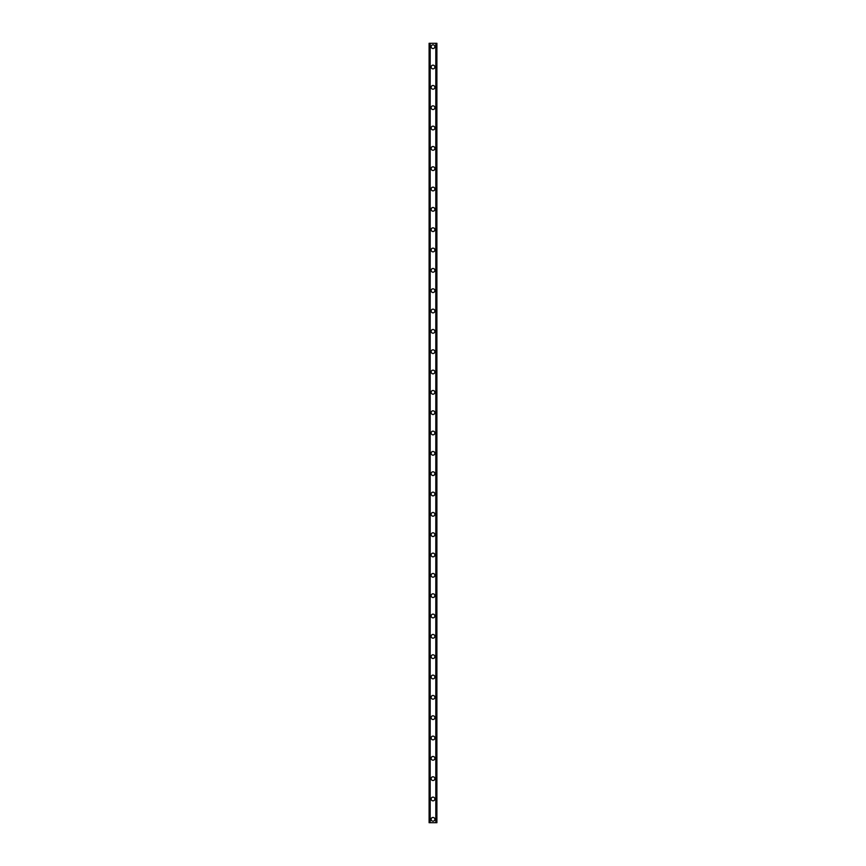 <?xml version="1.0" encoding="UTF-8"?>
<svg xmlns="http://www.w3.org/2000/svg" width="866" height="866" viewBox="0 0 866 866"><rect width="100%" height="100%" fill="white"/><g stroke="black" fill="none" stroke-linecap="round" stroke-linejoin="round"><path stroke-width="1.3" d="M431.138 819.312A1.862 1.862 0 0 1 433 817.45A1.862 1.862 0 0 1 434.862 819.312A1.862 1.862 0 0 1 433 821.174A1.862 1.862 0 0 1 431.138 819.312M431.138 798.982A1.862 1.862 0 0 1 433 797.121A1.862 1.862 0 0 1 434.862 798.982A1.862 1.862 0 0 1 433 800.844A1.862 1.862 0 0 1 431.138 798.982M431.138 778.642A1.862 1.862 0 0 1 433 776.78A1.862 1.862 0 0 1 434.862 778.642A1.862 1.862 0 0 1 433 780.515A1.862 1.862 0 0 1 431.138 778.642M431.138 758.313A1.862 1.862 0 0 1 433 756.451A1.862 1.862 0 0 1 434.862 758.313A1.862 1.862 0 0 1 433 760.175A1.862 1.862 0 0 1 431.138 758.313M431.138 737.984A1.862 1.862 0 0 1 433 736.122A1.862 1.862 0 0 1 434.862 737.984A1.862 1.862 0 0 1 433 739.845A1.862 1.862 0 0 1 431.138 737.984M431.138 717.654A1.862 1.862 0 0 1 433 715.781A1.862 1.862 0 0 1 434.862 717.654A1.862 1.862 0 0 1 433 719.516A1.862 1.862 0 0 1 431.138 717.654M431.138 697.314A1.862 1.862 0 0 1 433 695.452A1.862 1.862 0 0 1 434.862 697.314A1.862 1.862 0 0 1 433 699.187A1.862 1.862 0 0 1 431.138 697.314M431.138 676.985A1.862 1.862 0 0 1 433 675.123A1.862 1.862 0 0 1 434.862 676.985A1.862 1.862 0 0 1 433 678.847A1.862 1.862 0 0 1 431.138 676.985M431.138 656.655A1.862 1.862 0 0 1 433 654.793A1.862 1.862 0 0 1 434.862 656.655A1.862 1.862 0 0 1 433 658.517A1.862 1.862 0 0 1 431.138 656.655M431.138 636.326A1.862 1.862 0 0 1 433 634.453A1.862 1.862 0 0 1 434.862 636.326A1.862 1.862 0 0 1 433 638.188A1.862 1.862 0 0 1 431.138 636.326M431.138 615.986A1.862 1.862 0 0 1 433 614.124A1.862 1.862 0 0 1 434.862 615.986A1.862 1.862 0 0 1 433 617.859A1.862 1.862 0 0 1 431.138 615.986M431.138 595.656A1.862 1.862 0 0 1 433 593.795A1.862 1.862 0 0 1 434.862 595.656A1.862 1.862 0 0 1 433 597.518A1.862 1.862 0 0 1 431.138 595.656M431.138 575.327A1.862 1.862 0 0 1 433 573.465A1.862 1.862 0 0 1 434.862 575.327A1.862 1.862 0 0 1 433 577.189A1.862 1.862 0 0 1 431.138 575.327M431.138 554.998A1.862 1.862 0 0 1 433 553.125A1.862 1.862 0 0 1 434.862 554.998A1.862 1.862 0 0 1 433 556.86A1.862 1.862 0 0 1 431.138 554.998M431.138 534.658A1.862 1.862 0 0 1 433 532.796A1.862 1.862 0 0 1 434.862 534.658A1.862 1.862 0 0 1 433 536.519A1.862 1.862 0 0 1 431.138 534.658M431.138 514.328A1.862 1.862 0 0 1 433 512.466A1.862 1.862 0 0 1 434.862 514.328A1.862 1.862 0 0 1 433 516.19A1.862 1.862 0 0 1 431.138 514.328M431.138 493.999A1.862 1.862 0 0 1 433 492.137A1.862 1.862 0 0 1 434.862 493.999A1.862 1.862 0 0 1 433 495.861A1.862 1.862 0 0 1 431.138 493.999M431.138 473.67A1.862 1.862 0 0 1 433 471.797A1.862 1.862 0 0 1 434.862 473.67A1.862 1.862 0 0 1 433 475.531A1.862 1.862 0 0 1 431.138 473.67M431.138 453.329A1.862 1.862 0 0 1 433 451.467A1.862 1.862 0 0 1 434.862 453.329A1.862 1.862 0 0 1 433 455.191A1.862 1.862 0 0 1 431.138 453.329M431.138 433A1.862 1.862 0 0 1 433 431.138A1.862 1.862 0 0 1 434.862 433A1.862 1.862 0 0 1 433 434.862A1.862 1.862 0 0 1 431.138 433M431.138 412.671A1.862 1.862 0 0 1 433 410.809A1.862 1.862 0 0 1 434.862 412.671A1.862 1.862 0 0 1 433 414.533A1.862 1.862 0 0 1 431.138 412.671M431.138 392.33A1.862 1.862 0 0 1 433 390.469A1.862 1.862 0 0 1 434.862 392.33A1.862 1.862 0 0 1 433 394.203A1.862 1.862 0 0 1 431.138 392.33M431.138 372.001A1.862 1.862 0 0 1 433 370.139A1.862 1.862 0 0 1 434.862 372.001A1.862 1.862 0 0 1 433 373.863A1.862 1.862 0 0 1 431.138 372.001M431.138 351.672A1.862 1.862 0 0 1 433 349.81A1.862 1.862 0 0 1 434.862 351.672A1.862 1.862 0 0 1 433 353.534A1.862 1.862 0 0 1 431.138 351.672M431.138 331.342A1.862 1.862 0 0 1 433 329.481A1.862 1.862 0 0 1 434.862 331.342A1.862 1.862 0 0 1 433 333.204A1.862 1.862 0 0 1 431.138 331.342M431.138 311.002A1.862 1.862 0 0 1 433 309.14A1.862 1.862 0 0 1 434.862 311.002A1.862 1.862 0 0 1 433 312.875A1.862 1.862 0 0 1 431.138 311.002M431.138 290.673A1.862 1.862 0 0 1 433 288.811A1.862 1.862 0 0 1 434.862 290.673A1.862 1.862 0 0 1 433 292.535A1.862 1.862 0 0 1 431.138 290.673M431.138 270.344A1.862 1.862 0 0 1 433 268.482A1.862 1.862 0 0 1 434.862 270.344A1.862 1.862 0 0 1 433 272.205A1.862 1.862 0 0 1 431.138 270.344M431.138 250.014A1.862 1.862 0 0 1 433 248.141A1.862 1.862 0 0 1 434.862 250.014A1.862 1.862 0 0 1 433 251.876A1.862 1.862 0 0 1 431.138 250.014M431.138 229.674A1.862 1.862 0 0 1 433 227.812A1.862 1.862 0 0 1 434.862 229.674A1.862 1.862 0 0 1 433 231.547A1.862 1.862 0 0 1 431.138 229.674M431.138 209.345A1.862 1.862 0 0 1 433 207.483A1.862 1.862 0 0 1 434.862 209.345A1.862 1.862 0 0 1 433 211.207A1.862 1.862 0 0 1 431.138 209.345M431.138 189.015A1.862 1.862 0 0 1 433 187.153A1.862 1.862 0 0 1 434.862 189.015A1.862 1.862 0 0 1 433 190.877A1.862 1.862 0 0 1 431.138 189.015M431.138 168.686A1.862 1.862 0 0 1 433 166.813A1.862 1.862 0 0 1 434.862 168.686A1.862 1.862 0 0 1 433 170.548A1.862 1.862 0 0 1 431.138 168.686M431.138 148.346A1.862 1.862 0 0 1 433 146.484A1.862 1.862 0 0 1 434.862 148.346A1.862 1.862 0 0 1 433 150.219A1.862 1.862 0 0 1 431.138 148.346M431.138 128.016A1.862 1.862 0 0 1 433 126.155A1.862 1.862 0 0 1 434.862 128.016A1.862 1.862 0 0 1 433 129.878A1.862 1.862 0 0 1 431.138 128.016M431.138 107.687A1.862 1.862 0 0 1 433 105.825A1.862 1.862 0 0 1 434.862 107.687A1.862 1.862 0 0 1 433 109.549A1.862 1.862 0 0 1 431.138 107.687M431.138 87.358A1.862 1.862 0 0 1 433 85.485A1.862 1.862 0 0 1 434.862 87.358A1.862 1.862 0 0 1 433 89.22A1.862 1.862 0 0 1 431.138 87.358M431.138 67.018A1.862 1.862 0 0 1 433 65.156A1.862 1.862 0 0 1 434.862 67.018A1.862 1.862 0 0 1 433 68.879A1.862 1.862 0 0 1 431.138 67.018M431.138 46.688A1.862 1.862 0 0 1 433 44.826A1.862 1.862 0 0 1 434.862 46.688A1.862 1.862 0 0 1 433 48.55A1.862 1.862 0 0 1 431.138 46.688M436.843 43.3L429.103 43.3L429.103 822.7L436.897 822.7L436.897 43.3L436.843 822.7M436.063 822.7L436.063 43.3L436.085 822.7M429.915 822.7L429.915 43.3L429.937 822.7M429.211 43.3L429.211 822.7M429.287 43.3L429.287 822.7M430.185 43.3L430.185 822.7M435.815 43.3L435.815 822.7M436.713 43.3L436.713 822.7M436.789 43.3L436.789 822.7M429.157 43.3L429.157 822.7"/></g></svg>
